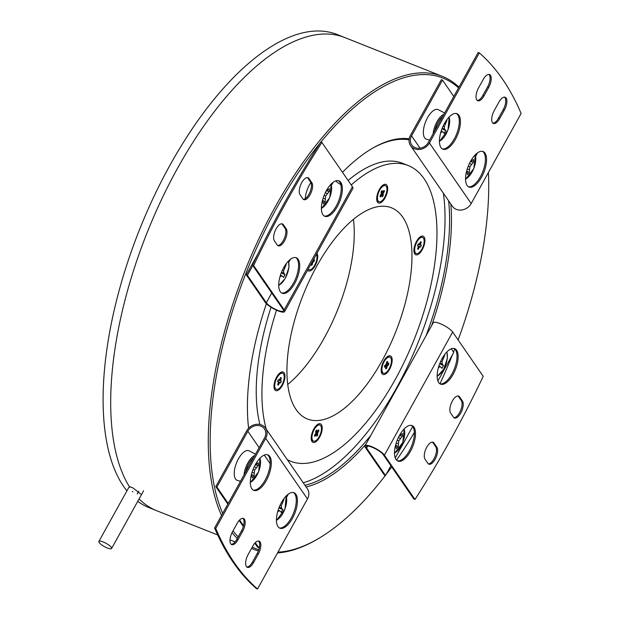 <?xml version="1.0" encoding="UTF-8"?>
<svg xmlns="http://www.w3.org/2000/svg" width="620" height="620" viewBox="0 0 620 620"><rect width="100%" height="100%" fill="white"/><g stroke="black" fill="none" stroke-linecap="round" stroke-linejoin="round"><path stroke-width="0.93" d="M345.193 37.712A254.58 111.6 111.7 0 0 344.852 37.572A254.58 111.6 111.7 0 0 177.622 168.136A254.58 111.6 111.7 0 0 129.704 487.173L129.944 486.739M129.704 487.173L128.751 487.553L98.882 541.438A7.277 1.837 29 0 1 108.097 544.554A7.277 1.837 29 0 1 111.608 548.491A7.277 1.837 29 0 1 102.393 545.375A7.277 1.837 29 0 1 98.882 541.438M221.557 515.437A254.58 111.6 -68.3 0 1 275.195 206.956A254.58 111.6 -68.3 0 1 442.424 76.392L337.257 34.557A254.58 111.6 111.7 0 0 170.027 165.114A254.58 111.6 111.7 0 0 126.914 490.862M137.741 501.348A254.58 111.6 111.7 0 0 149.033 507.656L156.279 510.539M139.066 498.953A254.58 111.6 111.7 0 0 156.627 510.671A254.58 111.6 111.7 0 1 139.066 498.953M132.277 491.466L132.967 491.9M454.119 348.471A19.096 8.37 -68.3 0 1 451.988 373.883A19.096 8.37 -68.3 0 1 440.037 383.858M453.127 374.341A19.096 8.37 111.7 0 0 454.708 348.649A19.096 8.37 111.7 0 0 442.161 358.438A19.096 8.37 111.7 0 0 440.588 384.129A19.096 8.37 111.7 0 0 453.127 374.341M397.381 460.807A19.096 8.37 111.7 0 0 409.339 450.833A19.096 8.37 111.7 0 0 411.463 425.421M399.505 435.387A19.096 8.37 -68.3 0 1 412.052 425.599A19.096 8.37 -68.3 0 1 410.479 451.29A19.096 8.37 -68.3 0 1 397.932 461.079A19.096 8.37 -68.3 0 1 399.505 435.387M364.994 445.881A11.362 2.868 -151 0 1 373.969 447.663A11.362 2.868 -151 0 1 384.423 455.165L414.989 499.472A550.165 241.172 111.7 0 0 450.5 439.921A550.165 241.172 111.7 0 0 483.236 376.348L452.678 332.041A11.362 2.868 -151 0 0 442.215 324.547A11.362 2.868 -151 0 0 433.24 322.757L364.994 445.881A11.362 2.868 -151 0 0 365.444 447.609L384.377 475.052L385.516 475.509L390.918 465.767M436.868 447.221A9.548 4.185 111.7 0 1 435.132 459.273A9.548 4.185 111.7 0 1 428.862 464.171A9.548 4.185 111.7 0 1 427.909 463.38L425.041 459.219A9.548 4.185 111.7 0 1 426.165 448.345A9.548 4.185 111.7 0 1 433.047 442.262A9.548 4.185 111.7 0 1 433.992 443.052L436.868 447.221L435.728 446.764A9.548 4.185 -68.3 0 1 433.992 458.823A9.548 4.185 -68.3 0 1 428.327 463.845M453.918 417.679A9.548 4.185 111.7 0 0 459.583 412.649A9.548 4.185 111.7 0 0 461.319 400.597L458.451 396.428A9.548 4.185 111.7 0 0 458.033 395.963M460.722 413.106A9.548 4.185 -68.3 0 1 454.452 417.996A9.548 4.185 -68.3 0 1 453.499 417.206L450.632 413.044A9.548 4.185 -68.3 0 1 451.763 402.179A9.548 4.185 -68.3 0 1 458.637 396.095A9.548 4.185 -68.3 0 1 459.591 396.885L462.458 401.047A9.548 4.185 -68.3 0 1 460.722 413.106M414.989 499.472L413.85 499.022L383.284 454.708A10.005 2.526 -151 0 0 374.085 448.113A10.005 2.526 -151 0 0 366.188 446.539A10.005 2.526 -151 0 0 366.583 448.066L385.516 475.509M435.728 446.764L432.853 442.603A9.548 4.185 -68.3 0 0 432.435 442.13M451.275 348.781L453.762 352.385L437.898 380.998M395.242 457.947L412.664 426.529M456.405 113.522A19.096 8.37 -68.3 0 1 457.754 114.824A19.096 8.37 -68.3 0 1 455.785 135.935A19.096 8.37 -68.3 0 1 442.324 148.909M458.893 115.281A19.096 8.37 111.7 0 0 456.994 113.7A19.096 8.37 111.7 0 0 443.238 125.86A19.096 8.37 111.7 0 0 440.975 147.599A19.096 8.37 111.7 0 0 442.874 149.18A19.096 8.37 111.7 0 0 456.63 137.02A19.096 8.37 111.7 0 0 458.893 115.281M468.433 186.76A19.096 8.37 111.7 0 0 481.895 173.786A19.096 8.37 111.7 0 0 483.864 152.675A19.096 8.37 111.7 0 0 482.515 151.373M467.085 185.45A19.096 8.37 -68.3 0 1 469.348 163.711A19.096 8.37 -68.3 0 1 483.104 151.551A19.096 8.37 -68.3 0 1 485.003 153.132A19.096 8.37 -68.3 0 1 482.748 174.871A19.096 8.37 -68.3 0 1 468.991 187.031A19.096 8.37 -68.3 0 1 467.085 185.45M410.564 145.654L452.344 206.22A11.362 9.804 145.4 0 0 471.192 203.538L521.118 113.468A550.165 241.172 111.7 0 0 502.495 79.097A550.165 241.172 111.7 0 0 479.338 52.902L478.198 52.452L428.273 142.523A10.005 8.626 145.4 0 1 411.688 144.879A10.005 8.626 145.4 0 1 411.564 135.873L442.494 80.089L441.355 79.631L410.425 135.424A11.362 9.804 145.4 0 0 410.564 145.654A11.362 9.804 145.4 0 0 429.412 142.972L479.338 52.902M504.564 97.123A9.548 4.185 -68.3 0 1 504.982 97.588A9.548 4.185 -68.3 0 1 503.246 109.647L498.55 118.11A9.548 4.185 -68.3 0 1 492.892 123.14M504.386 110.097A9.548 4.185 111.7 0 0 506.121 98.045A9.548 4.185 111.7 0 0 505.168 97.255A9.548 4.185 111.7 0 0 498.899 102.153L494.21 110.616A9.548 4.185 111.7 0 0 493.419 123.458A9.548 4.185 111.7 0 0 499.689 118.559L504.386 110.097L503.246 109.647M488.715 87.389L484.026 95.852A9.548 4.185 -68.3 0 1 477.757 100.75A9.548 4.185 -68.3 0 1 478.539 87.901L483.236 79.438A9.548 4.185 -68.3 0 1 489.506 74.54A9.548 4.185 -68.3 0 1 490.451 75.33A9.548 4.185 -68.3 0 1 488.715 87.389L487.576 86.932A9.548 4.185 111.7 0 0 489.312 74.881A9.548 4.185 111.7 0 0 488.893 74.408M487.576 86.932L482.887 95.395A9.548 4.185 111.7 0 1 477.222 100.425M475.711 156.1L477.478 152.9M453.793 96.472L442.494 80.089M295.686 257.594A19.096 8.37 -68.3 0 1 293.562 283.007A19.096 8.37 -68.3 0 1 281.612 292.981M283.735 267.561A19.096 8.37 111.7 0 0 282.162 293.252A19.096 8.37 111.7 0 0 294.702 283.464A19.096 8.37 111.7 0 0 296.275 257.773A19.096 8.37 111.7 0 0 283.735 267.561M324.268 216.031A19.096 8.37 111.7 0 0 336.218 206.057A19.096 8.37 111.7 0 0 338.342 180.645M337.358 206.514A19.096 8.37 -68.3 0 1 324.818 216.303A19.096 8.37 -68.3 0 1 326.391 190.611A19.096 8.37 -68.3 0 1 338.931 180.823A19.096 8.37 -68.3 0 1 337.358 206.514M286.363 201.981A550.165 241.172 111.7 0 0 253.626 265.554L252.487 265.096A550.165 241.172 -68.3 0 1 285.223 201.523A550.165 241.172 -68.3 0 1 320.734 141.98L321.873 142.43A550.165 241.172 111.7 0 0 286.363 201.981M307.396 177.599A9.548 4.185 -68.3 0 1 307.815 178.072L310.69 182.233A9.548 4.185 -68.3 0 1 309.845 192.464A9.548 4.185 -68.3 0 1 303.288 199.315M308.954 178.521A9.548 4.185 111.7 0 0 308.008 177.731A9.548 4.185 111.7 0 0 301.738 182.629A9.548 4.185 111.7 0 0 299.995 194.68L302.87 198.85A9.548 4.185 111.7 0 0 303.823 199.64A9.548 4.185 111.7 0 0 310.697 193.556A9.548 4.185 111.7 0 0 311.829 182.691L308.954 178.521L307.815 178.072M283.363 224.696L286.238 228.858A9.548 4.185 -68.3 0 1 285.107 239.723A9.548 4.185 -68.3 0 1 278.225 245.807A9.548 4.185 -68.3 0 1 277.279 245.016L274.404 240.854A9.548 4.185 -68.3 0 1 276.14 228.796A9.548 4.185 -68.3 0 1 282.41 223.905A9.548 4.185 -68.3 0 1 283.363 224.696L282.224 224.238A9.548 4.185 111.7 0 0 281.805 223.774M252.487 265.096L283.053 309.403A10.005 2.526 29 0 1 283.449 310.93A10.005 2.526 29 0 1 275.551 309.357A10.005 2.526 29 0 1 266.344 302.762L247.419 275.319L246.279 274.862L265.205 302.304A11.362 2.868 29 0 0 275.66 309.806A11.362 2.868 29 0 0 284.642 311.596A11.362 2.868 29 0 0 284.192 309.861L253.626 265.554M282.224 224.238L285.099 228.408A9.548 4.185 111.7 0 1 284.255 238.638A9.548 4.185 111.7 0 1 277.698 245.489M284.642 311.596L352.888 188.472A11.362 2.868 29 0 0 352.439 186.736L321.873 142.43M340.829 184.659A10.005 2.526 29 0 1 335.683 180.885M257.982 253.751L246.279 274.862M252.813 265.577L247.419 275.319M293.399 492.543A19.096 8.37 -68.3 0 1 294.748 493.853A19.096 8.37 -68.3 0 1 292.779 514.957A19.096 8.37 -68.3 0 1 279.326 527.93M277.977 526.62A19.096 8.37 111.7 0 0 279.876 528.201A19.096 8.37 111.7 0 0 293.632 516.042A19.096 8.37 111.7 0 0 295.887 494.303A19.096 8.37 111.7 0 0 293.988 492.722A19.096 8.37 111.7 0 0 280.232 504.882A19.096 8.37 111.7 0 0 277.977 526.62M253.208 490.079A19.096 8.37 111.7 0 0 266.67 477.106A19.096 8.37 111.7 0 0 268.638 455.995A19.096 8.37 111.7 0 0 267.29 454.693M269.778 456.452A19.096 8.37 -68.3 0 1 267.514 478.19A19.096 8.37 -68.3 0 1 253.758 490.35A19.096 8.37 -68.3 0 1 251.86 488.769A19.096 8.37 -68.3 0 1 254.123 467.031A19.096 8.37 -68.3 0 1 267.879 454.871A19.096 8.37 -68.3 0 1 269.778 456.452M215.768 486.599L246.69 430.807A11.362 9.804 -34.6 0 1 265.538 428.133A11.362 9.804 -34.6 0 1 265.678 438.363L215.745 528.434A550.165 241.172 111.7 0 0 234.368 562.805A550.165 241.172 111.7 0 0 257.525 589L256.385 588.55A550.165 241.172 -68.3 0 1 233.228 562.356A550.165 241.172 -68.3 0 1 214.605 527.984L264.538 437.906A10.005 8.626 -34.6 0 0 264.415 428.908A10.005 8.626 -34.6 0 0 247.829 431.264L216.907 487.049L215.768 486.599L227.842 504.107M237.964 539.749L242.66 531.286A9.548 4.185 111.7 0 0 243.443 518.444A9.548 4.185 111.7 0 0 237.173 523.342L232.485 531.805A9.548 4.185 111.7 0 0 230.749 543.856A9.548 4.185 111.7 0 0 231.694 544.647A9.548 4.185 111.7 0 0 237.964 539.749L236.825 539.299A9.548 4.185 -68.3 0 1 231.159 544.329M246.411 566.572A9.548 4.185 -68.3 0 1 248.147 554.513L252.844 546.05A9.548 4.185 -68.3 0 1 259.113 541.152A9.548 4.185 -68.3 0 1 258.323 554.001L253.634 562.464A9.548 4.185 -68.3 0 1 247.365 567.362A9.548 4.185 -68.3 0 1 246.411 566.572M246.83 567.037A9.548 4.185 111.7 0 0 252.495 562.014L257.184 553.544A9.548 4.185 111.7 0 0 258.501 541.02M236.825 539.299L241.521 530.836A9.548 4.185 -68.3 0 0 242.838 518.312M265.678 438.363L307.458 498.93L257.525 589M214.605 527.984L215.745 528.434M288.362 494.07L286.595 497.271M259.64 545.894L258.687 547.615L257.548 547.165L254.812 543.205M307.458 498.93A11.362 9.804 -34.6 0 0 307.319 488.7L265.538 428.133M239.149 520.49L243.311 526.527M216.907 487.049L228.214 503.44M239.622 519.986L243.544 525.667M255.293 542.694L258.687 547.615M444.649 112.98L438.239 109.678A15.911 6.975 111.7 0 0 433.752 110.368A15.911 6.975 111.7 0 0 424.181 126.162A15.911 6.975 111.7 0 0 426.49 139.221L429.606 140.12M255.533 454.15L249.131 450.849A15.911 6.975 111.7 0 0 248.829 450.717A15.911 6.975 111.7 0 0 236.468 462.993A15.911 6.975 111.7 0 0 237.119 480.306A15.911 6.975 111.7 0 0 237.375 480.392L240.49 481.291M310.868 182.536A15.911 6.975 111.7 0 0 307.52 188.945A15.911 6.975 111.7 0 0 305.296 198.64M376.797 200.213A8.641 3.79 111.7 0 0 377.03 200.601A8.641 3.79 111.7 0 0 377.859 201.275L378.998 201.725A8.641 3.79 111.7 0 0 379.928 201.826A8.641 3.79 111.7 0 0 386.066 194.13A8.641 3.79 111.7 0 0 385.384 185.675A8.641 3.79 111.7 0 0 384.462 185.574A8.641 3.79 111.7 0 0 378.324 193.269A8.641 3.79 111.7 0 0 378.998 201.725M385.384 185.675L384.245 185.225A8.641 3.79 111.7 0 0 383.323 185.117A8.641 3.79 111.7 0 0 382.749 185.264M422.615 237.46A8.641 3.79 111.7 0 0 417.438 241.04A8.641 3.79 111.7 0 0 414.671 250.015A8.641 3.79 111.7 0 0 416.229 253.51A8.641 3.79 111.7 0 0 421.399 249.922A8.641 3.79 111.7 0 0 424.165 240.947A8.641 3.79 111.7 0 0 422.615 237.46L421.476 237.003A8.641 3.79 111.7 0 0 419.972 237.042M389.872 357.159A8.641 3.79 111.7 0 0 384.191 361.584A8.641 3.79 111.7 0 0 383.478 373.209A8.641 3.79 111.7 0 0 389.159 368.776A8.641 3.79 111.7 0 0 389.872 357.159L388.732 356.702A8.641 3.79 111.7 0 0 387.229 356.74M319.897 425.072A8.641 3.79 111.7 0 0 318.974 424.971A8.641 3.79 111.7 0 0 312.829 432.667A8.641 3.79 111.7 0 0 313.511 441.122A8.641 3.79 111.7 0 0 314.433 441.223A8.641 3.79 111.7 0 0 320.579 433.527A8.641 3.79 111.7 0 0 319.897 425.072L318.757 424.615A8.641 3.79 111.7 0 0 317.835 424.514A8.641 3.79 111.7 0 0 317.254 424.661M274.087 387.826A8.641 3.79 111.7 0 0 274.319 388.213A8.641 3.79 111.7 0 0 275.148 388.887L276.288 389.337A8.641 3.79 111.7 0 0 281.457 385.756A8.641 3.79 111.7 0 0 284.231 376.782A8.641 3.79 111.7 0 0 282.673 373.287A8.641 3.79 111.7 0 0 277.497 376.875A8.641 3.79 111.7 0 0 274.73 385.849A8.641 3.79 111.7 0 0 276.288 389.337M308.241 269.018A8.641 3.79 111.7 0 0 309.031 269.646A8.641 3.79 111.7 0 0 314.704 265.213A8.641 3.79 111.7 0 0 316.339 254.401M351.23 184.985A159.115 69.75 -68.3 0 1 408.27 165.555A159.115 69.75 -68.3 0 1 423.576 178.002A159.115 69.75 -68.3 0 1 405.643 359.081A159.115 69.75 -68.3 0 1 290.633 461.241A159.115 69.75 -68.3 0 1 287.3 459.683M316.812 266.081A113.654 49.825 -68.3 0 1 391.46 207.793A113.654 49.825 -68.3 0 1 382.091 360.716A113.654 49.825 -68.3 0 1 307.435 419.004A113.654 49.825 -68.3 0 1 316.812 266.081M353.447 219.34A113.654 49.825 -68.3 0 1 324.384 337.753A113.654 49.825 -68.3 0 1 287.742 384.501M342.488 172.306A185.481 81.313 -68.3 0 1 372.457 148.281A185.481 81.313 -68.3 0 1 409.208 138.787M450.849 204.05A185.481 81.313 -68.3 0 1 431.597 325.717M426.01 335.8A184.117 80.709 111.7 0 0 448.632 200.833M409.061 139.826A184.117 80.709 111.7 0 0 371.806 148.668M319.874 143.321A253.224 111.003 111.7 0 0 276.729 207.979A253.224 111.003 111.7 0 0 222.72 513.352M232.988 530.898A253.224 111.003 111.7 0 0 238.188 536.843M252.263 547.088A253.224 111.003 111.7 0 0 258.819 549.754M277.946 552.157A253.224 111.003 111.7 0 0 318.037 538.811A253.224 111.003 111.7 0 0 385.361 475.447M386.043 474.556A253.224 111.003 111.7 0 0 391.716 466.93M396.544 460.125A253.224 111.003 111.7 0 0 414.338 432.458M318.037 538.811L316.727 539.571A254.58 111.6 -68.3 0 1 277.52 552.924M258.401 550.947A254.58 111.6 -68.3 0 1 254.2 549.498A254.58 111.6 -68.3 0 1 251.565 548.359M237.305 538.431A254.58 111.6 -68.3 0 1 232.035 532.65M303.234 482.771A184.117 80.709 111.7 0 0 396.63 387.787A184.117 80.709 111.7 0 0 443.354 193.184M344.852 37.58A254.58 111.6 111.7 0 0 177.622 168.136A254.58 111.6 111.7 0 0 129.262 486.475L133.06 487.986L141.476 494.605M274.823 389.825A10.005 4.386 -68.3 0 1 274.265 388.639A10.005 4.386 -68.3 0 1 275.404 379.696A10.005 4.386 -68.3 0 1 280.721 372.411A10.005 4.386 -68.3 0 1 284.138 372.806A10.005 4.386 -68.3 0 1 282.402 385.384A10.005 4.386 -68.3 0 1 274.823 389.825M282.673 373.287L281.534 372.837A8.641 3.79 111.7 0 0 280.031 372.876M311.31 439.611A8.641 3.79 111.7 0 0 311.542 439.991A8.641 3.79 111.7 0 0 312.372 440.673L313.511 441.122M312.046 441.611A10.005 4.386 -68.3 0 1 311.488 440.417A10.005 4.386 -68.3 0 1 312.627 431.474A10.005 4.386 -68.3 0 1 317.944 424.196A10.005 4.386 -68.3 0 1 321.362 424.584A10.005 4.386 -68.3 0 1 319.633 437.162A10.005 4.386 -68.3 0 1 312.046 441.611M381.277 371.69A8.641 3.79 111.7 0 0 381.509 372.078A8.641 3.79 111.7 0 0 382.346 372.752L383.478 373.209M382.013 373.69A10.005 4.386 -68.3 0 1 381.463 372.504A10.005 4.386 -68.3 0 1 382.602 363.56A10.005 4.386 -68.3 0 1 387.919 356.275A10.005 4.386 -68.3 0 1 391.336 356.671A10.005 4.386 -68.3 0 1 389.6 369.249A10.005 4.386 -68.3 0 1 382.013 373.69M414.028 251.991A8.641 3.79 111.7 0 0 414.253 252.379A8.641 3.79 111.7 0 0 415.09 253.053L416.229 253.51M414.757 253.991A10.005 4.386 -68.3 0 1 414.207 252.805A10.005 4.386 -68.3 0 1 415.346 243.862A10.005 4.386 -68.3 0 1 420.662 236.577A10.005 4.386 -68.3 0 1 424.08 236.972A10.005 4.386 -68.3 0 1 422.344 249.55A10.005 4.386 -68.3 0 1 414.757 253.991M377.534 202.213A10.005 4.386 -68.3 0 1 376.983 201.019A10.005 4.386 -68.3 0 1 378.123 192.076A10.005 4.386 -68.3 0 1 383.431 184.799A10.005 4.386 -68.3 0 1 386.857 185.186A10.005 4.386 -68.3 0 1 385.121 197.772A10.005 4.386 -68.3 0 1 377.534 202.213M316.983 253.247A10.005 4.386 -68.3 0 1 315.099 265.779A10.005 4.386 -68.3 0 1 307.597 270.173M408.27 165.555L402.574 163.292A159.115 69.75 111.7 0 0 348.122 180.482M271.041 307.241A159.115 69.75 111.7 0 0 259.935 424.483M442.424 76.392A254.58 111.6 -68.3 0 1 458.978 87.133M439.952 383.803A253.224 111.003 111.7 0 0 452.499 354.663M453.53 352.051A253.224 111.003 111.7 0 0 454.747 348.944M458.126 339.946A253.224 111.003 111.7 0 0 488.421 172.453M458.552 87.893A253.224 111.003 111.7 0 0 320.912 142.05M365.971 444.121A185.481 81.313 -68.3 0 1 306.125 486.964M248.597 428.234A185.481 81.313 -68.3 0 1 266.406 303.684M304.978 485.305A184.117 80.709 111.7 0 0 370.822 435.364M266.298 429.234A159.115 69.75 -68.3 0 1 276.512 310.202M311.364 263.384L311.232 265.36L312.216 264.802L312.767 262.399L314.185 261.26L314.418 259.61L313.216 260.036M312.216 264.802L311.411 264.05M312.728 260.927L314.185 261.26M313.278 261.795L312.441 261.431M312.767 262.399L312.077 262.097M312.449 263.291L311.62 262.919M280.674 382.881L281.379 381.168L280.519 380.324L281.317 377.89L280.581 377.557L279.45 379.835L278.279 379.75L277.582 381.455L278.442 382.308L277.644 384.733L278.38 385.074L279.504 382.796L280.674 382.881L277.621 381.362L279.992 382.594M279.504 382.796L278.411 382.238M281.379 381.168L278.132 380.106M279.031 383.524L278.272 383.137M278.38 385.074L277.791 384.369M278.24 381.796L277.582 381.455M278.961 380.029L278.248 379.828M280.395 377.991L281.317 377.89M280.69 379.456L279.86 379.208M280.519 380.324L279.209 379.936M280.713 380.835L278.147 380.076M318.897 430.916L318.61 429.768L317.2 431.318L316.588 430.032L315.611 431.342L315.789 433.217L314.51 435.279L314.805 436.426L316.208 434.876L316.82 436.162L317.797 434.853L317.618 432.977L318.897 430.916L317.758 430.885M318.013 432.132L315.658 431.28M317.618 432.977L315.844 432.334M317.548 433.783L315.797 433.147M317.797 434.853L315.642 433.535M316.208 434.876L315.216 434.318M315.696 435.248L314.867 434.791M316.867 431.055L315.983 430.838M317.2 431.318L315.875 430.985M387.671 361.437L386.678 361.995L386.128 364.397L384.718 365.537L384.478 367.187L385.787 366.776L385.679 368.923L386.671 368.365L387.213 365.971L388.632 364.824L388.872 363.173L387.562 363.584L387.671 361.437M387.469 362.933L386.57 362.7M387.562 363.584L386.477 363.304M386.183 364.258L388.632 364.824M387.725 365.366L385.966 364.591M387.213 365.971L385.369 365.149M386.903 366.854L384.671 365.87M386.671 368.365L385.857 367.613M385.787 366.776L384.632 366.133M385.377 366.699L384.609 366.273M418.221 243.916L417.524 245.629L418.384 246.473L417.578 248.907L418.314 249.24L419.446 246.962L420.616 247.047L421.313 245.342L420.461 244.489L421.259 242.063L420.523 241.722L419.391 244.001L418.221 243.916M418.903 244.203L418.19 243.993M420.337 242.156L421.259 242.063M420.631 243.621L419.802 243.381M420.461 244.489L419.143 244.102M420.654 245.001L418.089 244.241M421.313 245.342L418.074 244.272M417.562 245.536L420.616 247.047M419.934 246.768L417.555 245.543M419.446 246.962L418.353 246.404M418.965 247.69L418.213 247.303M418.314 249.24L417.725 248.542M418.182 245.962L417.524 245.621M380.006 195.881L380.293 197.028L381.695 195.478L382.315 196.765L383.284 195.455L383.106 193.579L384.385 191.518L384.098 190.371L382.687 191.921L382.075 190.635L381.099 191.944L381.285 193.82L380.006 195.881M382.354 191.658L381.478 191.441M382.687 191.921L381.362 191.588M383.253 191.487L384.385 191.518M383.501 192.735L381.153 191.882M383.106 193.579L381.331 192.936M383.036 194.386L381.285 193.75M383.284 195.455L381.137 194.138M381.695 195.478L380.703 194.92M381.184 195.85L380.362 195.393M444.377 354.927L444.68 355.299L441.99 361.747L442.262 363.963L443.463 365.537L441.967 368.358L440.704 366.908L439.224 366.978L438.293 368.055M443.463 365.537L439.673 363.8M442.262 363.963L439.913 363.18M440.704 366.908L438.898 365.986M439.224 366.978L438.673 366.699M444.083 355.338L444.68 355.299M442.874 358.786L442.114 358.531M441.99 361.747L440.712 361.321M399.179 435.992L402.396 433.519L402.489 436.038L398.768 440.843L398.203 446.873L396.405 448.655L395.731 444.664M398.203 446.873L396.017 445.191M398.125 443.757L396.226 442.998M399.83 435.775L402.489 436.038M400.295 438.27L398.404 437.526M398.768 440.843L397.219 440.231M470.239 161.944L473.447 159.472L473.548 161.991L469.828 166.796L469.255 172.825L467.464 174.608L466.782 170.616M470.882 161.727L473.548 161.991M471.347 164.222L469.464 163.478M469.828 166.796L468.278 166.183M469.177 169.709L467.279 168.95M469.255 172.825L467.069 171.143M326.066 191.208L329.274 188.744L329.375 191.255L325.655 196.067L325.082 202.097L323.291 203.879L322.609 199.888M326.709 190.999L329.375 191.255M327.174 193.494L325.291 192.743M325.655 196.067L324.105 195.447M325.004 198.974L323.105 198.222M325.082 202.097L322.896 200.415M255.014 465.256L258.222 462.791L258.315 465.302L254.595 470.115L254.029 476.144L252.231 477.927L251.557 473.936M255.657 465.046L258.315 465.302M256.122 467.542L254.231 466.798M254.595 470.115L253.045 469.503M253.952 473.021L252.053 472.269M254.029 476.144L251.844 474.463M446.664 119.978L446.966 120.35L444.276 126.79L444.548 129.014L445.749 130.588L444.261 133.409L442.99 131.959L441.51 132.029L440.58 133.106M446.369 120.389L446.966 120.35M445.16 123.837L444.4 123.582M444.276 126.79L442.998 126.364M444.548 129.014L442.2 128.232M445.749 130.588L441.959 128.851M442.99 131.959L441.184 131.037M441.51 132.029L440.967 131.75M285.944 264.05L286.246 264.422L283.557 270.87L283.828 273.087L285.029 274.66L283.542 277.481L282.278 276.032L280.798 276.101L279.86 277.179M263.361 280.86A15.911 6.975 111.7 0 0 264.593 282.65M285.657 264.469L286.246 264.422M284.448 267.91L283.689 267.654M283.557 270.87L282.286 270.444M283.828 273.087L281.488 272.304M285.029 274.66L281.248 272.924M282.278 276.032L280.472 275.11M280.798 276.101L280.248 275.822M283.658 499.007L283.96 499.371L281.271 505.819L281.542 508.036L282.743 509.609L281.255 512.43L279.992 510.981L278.512 511.05L277.574 512.128M283.371 499.418L283.96 499.371M282.162 502.859L281.395 502.603M281.271 505.819L280 505.393M281.542 508.036L279.202 507.253M282.743 509.609L278.954 507.873M279.992 510.981L278.186 510.058M278.512 511.05L277.962 510.771M384.423 455.165L452.678 332.041M366.583 448.066L367.691 446.067M462.458 401.047L461.319 400.597M459.591 396.885L458.451 396.428M433.992 443.052L432.853 442.603M471.192 203.538L429.412 142.972M420.058 148.188L411.564 135.873M484.026 95.852L482.887 95.395M499.689 118.559L498.55 118.11M352.439 186.736L284.192 309.861M333.111 182.319L331.506 185.209M290.454 259.269L288.85 262.167M271.746 293.02L266.344 302.762M286.238 228.858L285.099 228.408M311.829 182.691L310.69 182.233M247.829 431.264L259.137 447.648M264.26 455.08L270.157 463.628M253.634 562.464L252.495 562.014M258.323 554.001L257.184 553.544M242.66 531.286L241.521 530.836M276.427 520.188A14.043 6.154 111.7 0 0 277.489 519.622A14.043 6.154 111.7 0 0 285.037 508.632A14.043 6.154 111.7 0 0 285.983 496.186M278.713 285.239A14.043 6.154 111.7 0 0 288.827 267.507A14.043 6.154 111.7 0 0 288.269 261.229M439.433 141.159A14.043 6.154 111.7 0 0 440.495 140.6A14.043 6.154 111.7 0 0 448.035 129.603A14.043 6.154 111.7 0 0 448.981 117.157M433.124 133.757A14.95 6.557 -68.3 0 1 442.827 114.863A14.95 6.557 -68.3 0 1 443.928 114.274M253.626 457.583A14.043 6.154 111.7 0 0 245.644 471.99M244.017 474.936A14.95 6.557 -68.3 0 1 254.812 455.452M321.369 208.289A14.043 6.154 111.7 0 0 329.646 197.609A14.043 6.154 111.7 0 0 330.925 184.28M465.543 179.017A14.043 6.154 111.7 0 0 473.796 168.392A14.043 6.154 111.7 0 0 475.091 155.008M394.49 453.065A14.043 6.154 111.7 0 0 402.76 442.386A14.043 6.154 111.7 0 0 404.039 429.055M437.146 376.115A14.043 6.154 111.7 0 0 447.26 358.383A14.043 6.154 111.7 0 0 446.695 352.106M137.237 494.039L138.795 491.234M250.317 482.337A14.043 6.154 111.7 0 0 258.563 471.712A14.043 6.154 111.7 0 0 259.865 458.327M442.742 116.413A14.043 6.154 111.7 0 0 434.76 130.812M143.6 490.776L111.608 548.491M276.435 520.537L285.022 508.935L286.223 495.93M278.721 285.588L285.254 278.434L288.974 267.313L288.509 260.981M439.433 141.507L448.02 129.913L449.221 116.909M321.377 208.638L329.731 197.641L331.165 184.032M475.339 154.76L473.882 168.431L465.55 179.366M394.49 453.414L402.845 442.417L404.279 428.808M437.146 376.464L443.68 369.311L447.4 358.19L446.935 351.858M308.101 269.274L309.031 269.646M287.525 460.009L290.633 461.241M254.2 549.498L251.519 548.429M235.073 541.888L229.997 539.865M217.721 534.982L156.627 510.679M260.113 458.079L258.649 471.75L250.317 482.686"/></g></svg>
